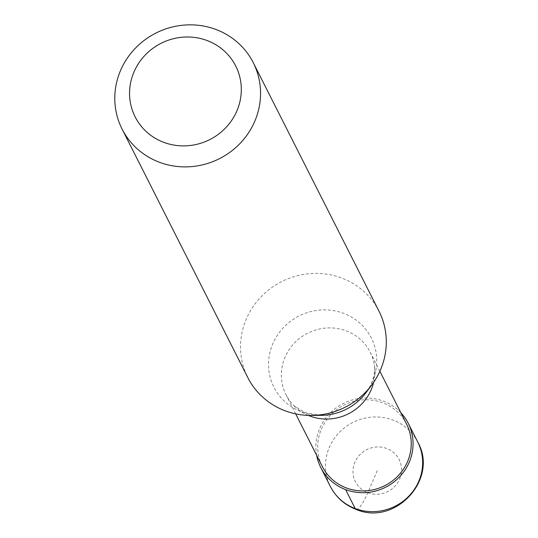 <?xml version="1.0" encoding="UTF-8"?>
<svg xmlns="http://www.w3.org/2000/svg" width="538" height="538" viewBox="0 0 538 538"><rect width="100%" height="100%" fill="white"/><g stroke="black" fill="none" stroke-linecap="round" stroke-linejoin="round"><path stroke-width="0.4" stroke-dasharray="2.69 2.02" d="M400.817 412.693A49.005 46.914 -26.8 0 0 383.345 401.092A49.005 46.914 153.2 0 0 334.145 409.411A49.005 46.914 153.2 0 0 316.64 455.282M406.567 424.052A47.169 45.158 -26.8 0 0 382.639 402.754A47.169 45.158 153.2 0 0 330.554 415.148A47.169 45.158 153.2 0 0 322.383 466.634M373.648 382.31A47.169 45.158 -26.8 0 0 374.307 364.771A47.169 45.158 -26.8 0 0 370.205 352.182A47.169 45.158 -26.8 0 0 346.284 330.883A47.169 45.158 153.2 0 0 294.199 343.278A47.169 45.158 153.2 0 0 286.028 394.771A47.169 45.158 153.2 0 0 293.741 405.531L305.026 412.646L321.119 415.363A54.587 52.26 -26.8 0 1 301.603 411.913A54.587 52.26 153.2 0 1 272.759 343.863A54.587 52.26 153.2 0 1 343.647 313.338A54.587 52.26 -26.8 0 1 366.008 392.653C372.773 383.271 375.537 373.977 374.307 364.771M379.008 311.226A73.511 70.377 -26.8 0 0 341.724 278.038A73.511 70.377 153.2 0 0 260.553 297.353A73.511 70.377 153.2 0 0 247.816 377.595M308.254 415.39A47.169 45.158 153.2 0 1 293.741 405.531M377.266 470.622L367.824 492.747A24.506 5.319 -69.4 0 1 355.188 508.551M367.824 492.747A24.506 23.457 -26.8 0 0 399.647 479.049A24.506 23.457 -26.8 0 0 386.701 448.497A24.506 23.457 153.2 0 0 354.878 462.196A24.506 23.457 153.2 0 0 367.824 492.747M417.797 442.175A49.005 46.914 -26.8 0 0 392.942 420.05A49.005 46.914 153.2 0 0 338.826 432.929A49.005 46.914 153.2 0 0 330.332 486.426M379.868 371.281L370.205 352.182M295.685 413.87L286.028 394.771"/><path stroke-width="0.81" d="M355.188 508.551A49.005 46.914 153.2 0 1 330.332 486.426C335.994 497.26 344.549 504.9 355.995 509.358C394.979 526.507 438.961 479.156 417.797 442.175A49.005 46.914 -26.8 0 1 409.304 495.673A49.005 46.914 -26.8 0 1 355.188 508.551L345.598 489.593A49.005 46.914 -26.8 0 0 399.714 476.715A49.005 46.914 -26.8 0 0 408.201 423.218A49.005 46.914 -26.8 0 0 400.817 412.693M345.598 489.593A49.005 46.914 153.2 0 1 320.742 467.468A49.005 46.914 153.2 0 1 316.64 455.282M295.685 413.87L322.383 466.634A47.169 45.158 153.2 0 0 346.304 487.932A47.169 45.158 -26.8 0 0 398.389 475.538A47.169 45.158 -26.8 0 0 406.567 424.052L379.868 371.281M308.254 415.39A47.169 45.158 153.2 0 0 309.949 416.069A47.169 45.158 -26.8 0 0 373.648 382.31M122.072 129.053L247.816 377.595A73.511 70.377 153.2 0 0 285.1 410.79A73.511 70.377 -26.8 0 0 311.381 415.437A73.511 70.377 -26.8 0 0 371.832 384.852A73.511 70.377 -26.8 0 0 379.008 311.226L253.264 62.684A73.511 70.377 -26.8 0 0 215.98 29.489A73.511 70.377 153.2 0 0 134.809 48.81A73.511 70.377 153.2 0 0 122.072 129.053A73.511 70.377 153.2 0 0 159.356 162.241A73.511 70.377 -26.8 0 0 240.533 142.926A73.511 70.377 -26.8 0 0 253.264 62.684M163.727 142.328A56.355 53.955 -26.8 0 0 236.922 110.821A56.355 53.955 -26.8 0 0 207.137 40.552A56.355 53.955 153.2 0 0 133.942 72.065A56.355 53.955 153.2 0 0 163.727 142.328M311.381 415.437L321.119 415.363A54.587 52.26 -26.8 0 0 366.008 392.653L371.832 384.852M417.797 442.175L408.201 423.218M330.332 486.426L320.742 467.468"/></g></svg>
